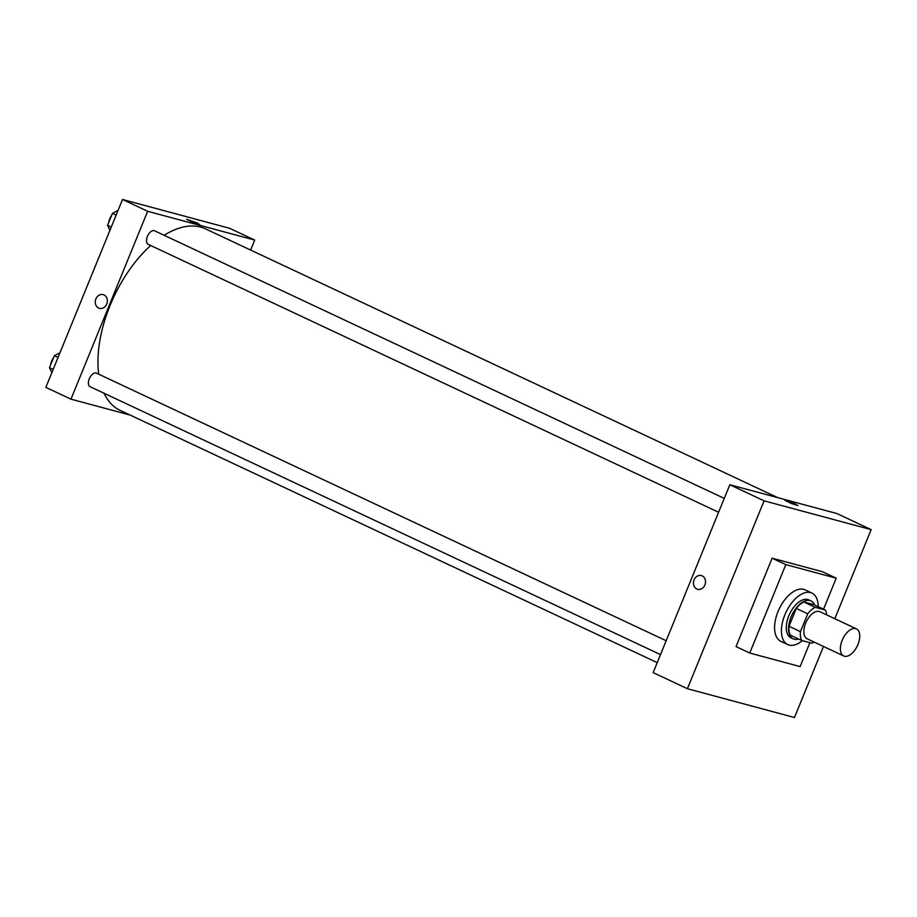 <?xml version="1.0" encoding="UTF-8"?>
<svg xmlns="http://www.w3.org/2000/svg" width="917" height="917" viewBox="0 0 917 917"><rect width="100%" height="100%" fill="white"/><g stroke="black" fill="none" stroke-linecap="round" stroke-linejoin="round"><path stroke-width="1.38" d="M844.419 656.228A14.97 8.058 -64.8 0 1 843.686 655.964A14.97 8.058 -64.8 0 1 842.757 638.989A14.97 8.058 -64.8 0 1 856.421 628.867A14.97 8.058 -64.8 0 1 857.647 645.19A14.97 8.058 -64.8 0 1 844.419 656.228M843.686 655.964L807.155 638.805A14.97 8.058 -64.8 0 1 806.226 621.829A14.97 8.058 -64.8 0 1 819.89 611.708L856.421 628.867M825.369 610.046L815.213 607.318A20.392 10.981 -64.8 0 0 807.717 613.805L796.3 608.441A20.392 10.981 -64.8 0 1 803.796 601.953L813.952 604.681L825.369 610.046A20.392 10.981 -64.8 0 1 826.641 614.883M807.717 613.805L800.438 631.63A20.392 10.981 -64.8 0 0 801.676 640.467L811.832 643.207A20.392 10.981 -64.8 0 0 813.918 641.98M796.3 608.441L789.021 626.265L800.438 631.63M789.021 626.265A20.392 10.981 -64.8 0 0 790.259 635.103L801.676 640.467M814.617 604.991A20.953 11.291 115.2 0 0 811.018 600.922A20.953 11.291 115.2 0 0 791.084 616.935A20.953 11.291 115.2 0 0 793.194 638.862A20.953 11.291 115.2 0 0 798.627 639.034M793.194 638.862L790.913 637.796A20.953 11.291 -64.8 0 1 788.803 615.857A20.953 11.291 -64.8 0 1 808.737 599.856L811.018 600.922M803.796 601.953L815.213 607.318M802.341 640.651A28.438 15.325 -64.8 0 1 789.113 645.075A28.438 15.325 -64.8 0 1 787.737 644.571A28.438 15.325 -64.8 0 1 785.961 612.315A28.438 15.325 -64.8 0 1 811.912 593.081A28.438 15.325 -64.8 0 1 818.228 606.687M787.737 644.571L780.883 641.35A28.438 15.325 -64.8 0 1 779.106 609.094A28.438 15.325 -64.8 0 1 805.069 589.86L811.912 593.081M809.883 642.679L800.128 666.59L749.739 653.042L785.823 564.62L836.212 578.18L823.546 609.197M749.739 653.042L736.042 646.6L772.125 558.189L822.515 571.738L836.212 578.18M834.802 618.711L871.15 529.636L764.079 500.831L687.406 688.713L794.477 717.518L823.466 646.474M701.333 575.567A7.107 5.961 -74.9 0 0 694.066 579.888A7.107 5.961 105.1 0 1 701.333 575.567A7.107 5.961 105.1 0 1 705.242 583.991A7.107 5.961 105.1 0 1 697.642 589.31A7.107 5.961 105.1 0 1 694.066 579.888A7.107 5.961 -74.9 0 0 697.642 589.31M871.15 529.636L836.9 513.543L729.829 484.749L653.156 672.619L687.406 688.713M729.829 484.749L764.079 500.831M797.939 505.588L795.096 503.903L797.939 505.588L791.142 503.433L784.769 500.212L795.096 503.903L784.769 500.212M772.125 558.189L785.823 564.62M98.715 374.193A100.297 54.023 -64.8 0 1 110.086 305.441A100.297 54.023 -64.8 0 1 150.697 245.515M164.12 235.291A100.297 54.023 -64.8 0 1 205.477 228.849L777.685 497.622M657.225 662.647L120.196 410.403A100.297 54.023 -64.8 0 1 103.999 393.21M148.497 244.449A7.485 4.035 -64.8 0 1 148.141 244.312A7.485 4.035 -64.8 0 1 147.671 235.829A7.485 4.035 -64.8 0 1 154.503 230.763L724.258 498.389M90.416 386.791A7.485 4.035 -64.8 0 1 90.049 386.665A7.485 4.035 -64.8 0 1 89.293 378.824A7.485 4.035 -64.8 0 1 96.411 373.116L666.166 640.731M122.523 199.482L229.594 228.287L254.708 240.082L250.639 250.054L254.708 240.082L147.637 211.288L70.964 399.159L130.18 415.092L70.964 399.159L45.85 387.364L122.523 199.482L147.637 211.288L70.964 399.159M59.983 352.747L54.378 355.693L49.495 367.66L51.822 372.738M54.378 355.693L58.069 357.424M49.495 367.66L53.186 369.391M50.756 364.576A7.485 4.035 -64.8 0 1 53.461 357.951M118.064 210.394L112.47 213.352L107.587 225.307L109.914 230.396M112.47 213.352L116.161 215.082M107.587 225.307L111.278 227.049M108.848 222.235A7.485 4.035 -64.8 0 1 111.553 215.598M199.768 224.619L196.926 222.934L199.768 224.619L192.971 222.464L186.598 219.243L196.926 222.934L186.598 219.243M254.708 240.082L147.637 211.288M103.162 294.609A7.107 5.961 -74.9 0 0 95.884 298.919A7.107 5.961 105.1 0 1 103.151 294.609A7.107 5.961 105.1 0 1 107.071 303.023A7.107 5.961 105.1 0 1 99.46 308.341A7.107 5.961 105.1 0 1 95.884 298.919A7.107 5.961 -74.9 0 0 99.46 308.341M148.141 244.312L718.596 512.259M90.049 386.665L660.504 654.612"/></g></svg>

